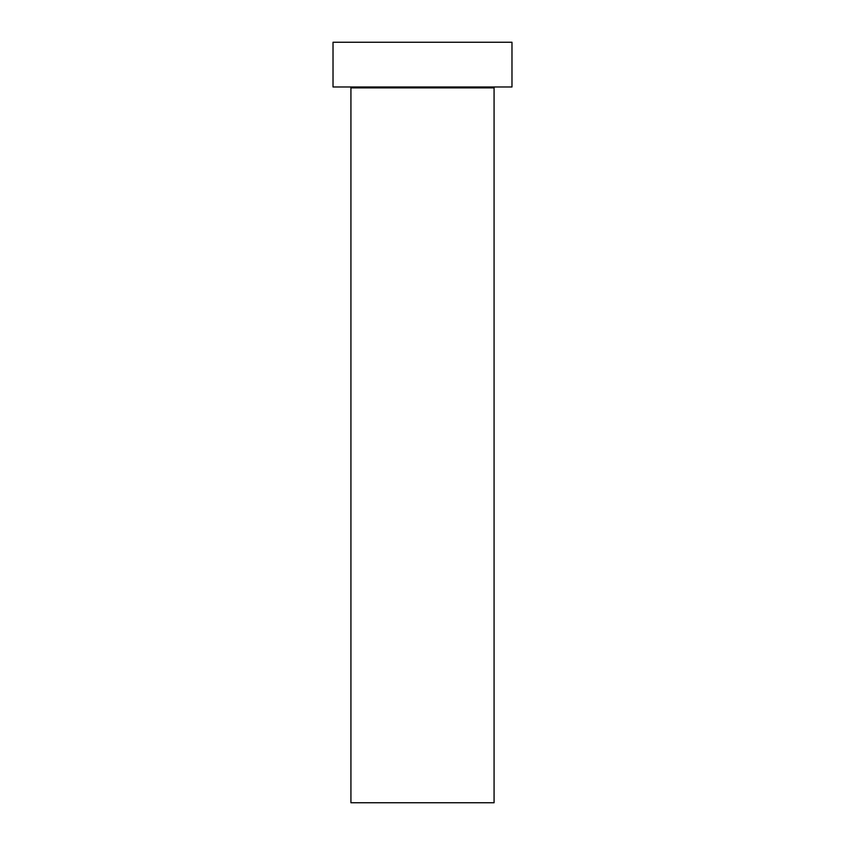 <?xml version="1.0" encoding="UTF-8"?>
<svg xmlns="http://www.w3.org/2000/svg" width="845" height="845" viewBox="0 0 845 845"><rect width="100%" height="100%" fill="white"/><g stroke="black" fill="none" stroke-linecap="round" stroke-linejoin="round"><path stroke-width="1.27" d="M494.071 87.88A0.898 0.898 0 0 1 494.969 86.982A0.898 0.898 0 0 0 494.071 87.88L350.928 87.88L350.928 802.75L494.071 802.75L494.071 87.88L494.071 802.75L350.928 802.75L350.928 87.88A0.898 0.898 0 0 0 350.031 86.982A0.898 0.898 0 0 1 350.928 87.88L494.071 87.88M333.025 42.25L333.025 86.982L511.975 86.982L511.975 42.25L333.025 42.25L333.025 86.982L511.975 86.982L511.975 42.25L333.025 42.25"/></g></svg>
